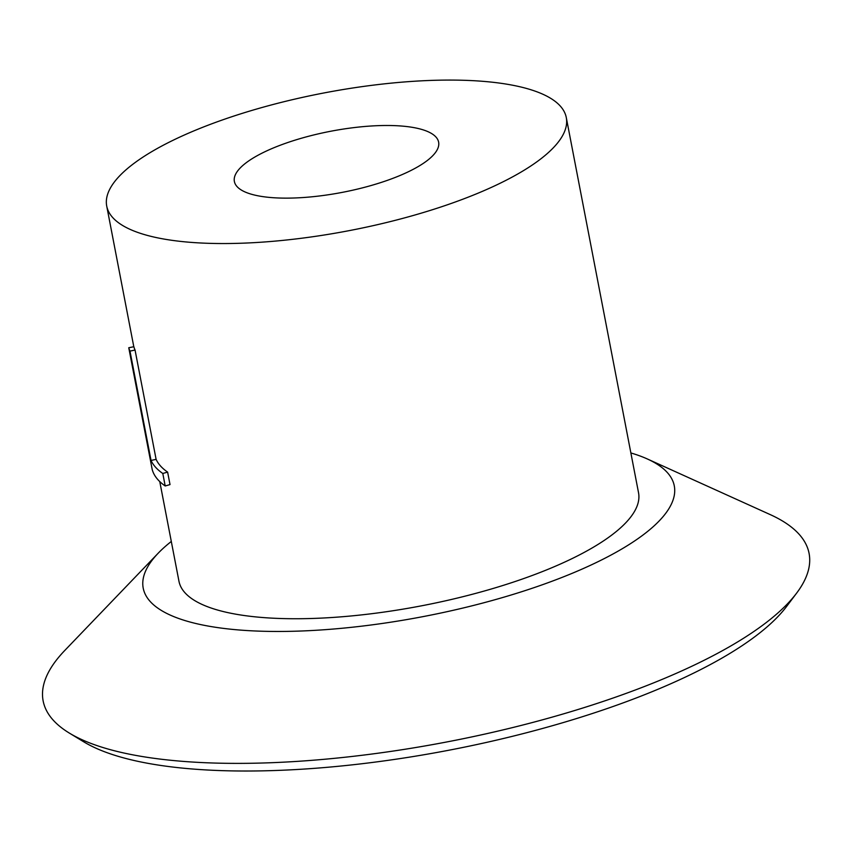 <?xml version="1.0" encoding="UTF-8"?>
<svg xmlns="http://www.w3.org/2000/svg" width="851" height="851" viewBox="0 0 851 851"><rect width="100%" height="100%" fill="white"/><g stroke="black" fill="none" stroke-linecap="round" stroke-linejoin="round"><path stroke-width="1.28" d="M171.296 541.459A270.416 80.877 -10.9 0 0 158.243 553.15L64.804 650.441A390.013 116.651 -10.9 0 0 69.346 733.083L83.579 741.732A377.014 112.757 -10.9 0 0 610.284 707.468A377.014 112.757 -10.9 0 0 786.696 606.337L796.706 593.019A390.013 116.651 -10.9 0 0 770.219 514.6L647.334 458.966A270.416 80.877 -10.9 0 0 630.878 452.955M69.346 733.083A390.013 116.651 -10.9 0 0 614.209 697.639A390.013 116.651 -10.9 0 0 796.706 593.019M158.243 553.15A270.416 80.877 -10.9 0 0 237.301 629.836A270.416 80.877 -10.9 0 0 539.162 585.882A270.416 80.877 -10.9 0 0 647.334 458.966M159.765 481.581L178.965 581.254A234.014 69.984 -10.9 0 0 521.61 579.297A234.014 69.984 -10.9 0 0 638.537 492.761L566.287 117.566A234.014 69.984 -10.9 0 0 223.643 119.523A234.014 69.984 -10.9 0 0 106.715 206.059A234.014 69.984 -10.9 0 0 449.36 204.102A234.014 69.984 -10.9 0 0 566.287 117.566M286.34 143.021A104.003 31.104 -10.9 0 0 234.376 181.476A104.003 31.104 -10.9 0 0 386.662 180.603A104.003 31.104 -10.9 0 0 438.627 142.149A104.003 31.104 -10.9 0 0 286.34 143.021M165.2 485.974A239.205 71.548 -10.9 0 1 152.212 469.55L128.756 347.74L133.862 346.719A234.014 69.984 -10.9 0 0 135.054 350.038L156.105 459.359A234.014 69.984 -10.9 0 0 167.615 472.103L170.019 484.591L165.2 485.974L162.796 473.475L167.615 472.103M128.756 347.74A239.205 71.548 -10.9 0 0 129.99 351.123L135.054 350.038M129.99 351.123L151.042 460.455L156.105 459.359M151.042 460.455A239.205 71.548 -10.9 0 0 162.796 473.475M133.798 346.729L106.715 206.059"/></g></svg>
